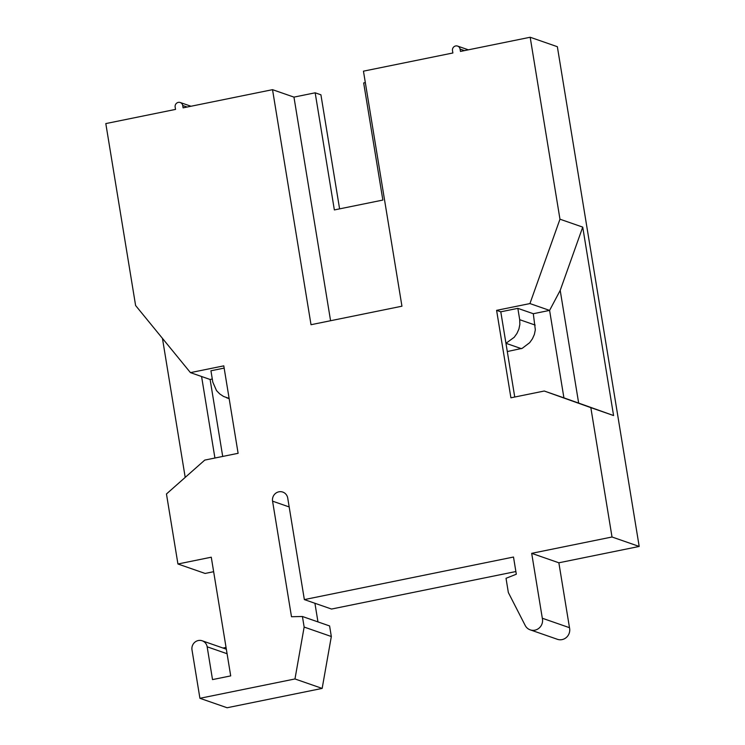<?xml version="1.0" encoding="UTF-8"?>
<svg xmlns="http://www.w3.org/2000/svg" width="745" height="745" viewBox="0 0 745 745"><rect width="100%" height="100%" fill="white"/><g stroke="black" fill="none" stroke-linecap="round" stroke-linejoin="round"><path stroke-width="1.12" d="M302.423 616.497L291.491 616.73L272.568 501.161A7.999 7.646 -70.8 0 1 282.774 492.072A7.999 7.646 -70.8 0 1 287.728 498.079L304.351 599.595L513.501 557.036L516.313 574.218L506.023 578.306L508.351 592.554L525.188 625.437A9.592 9.173 -70.8 0 0 542.313 618.238L531.688 553.339L612.018 536.996L590.832 407.636L544.26 391.023L510.912 397.802L496.598 310.348L529.937 303.569L559.97 219.198L530.179 37.25L460.457 51.433L460.075 49.096A3.995 3.827 -70.8 0 0 457.598 46.088A3.995 3.827 -70.8 0 0 452.494 50.632L452.885 52.979L363.458 71.166L401.946 306.204L311.019 324.708L272.53 89.67L183.102 107.857L182.721 105.52A3.995 3.827 -70.8 0 0 180.243 102.512A3.995 3.827 -70.8 0 0 175.15 107.056L175.531 109.403L105.809 123.586L135.609 305.524L190.45 372.63L223.789 365.851L238.111 453.305L204.763 460.093L166.461 493.972L177.934 563.993L211.273 557.204L230.708 675.892L212.521 679.598L207.157 646.8A7.999 7.646 -70.8 0 0 202.202 640.793A7.999 7.646 -70.8 0 0 191.996 649.882L199.921 698.298L294.973 678.956L322.157 688.408L331.329 636.519L329.597 625.949L302.423 616.497L304.146 627.067L294.973 678.956M496.598 310.348L500.789 311.81L517.84 308.346L533.308 313.719L549.596 310.404L529.937 303.569M500.789 311.81L514.748 397.029M507.298 351.547L522.236 348.315L529.676 342.672L532.424 338.807L534.37 334.458L535.329 329.812L533.308 313.719M517.84 308.346L519.703 319.698L519.861 324.429L518.902 329.076L516.956 333.425L514.208 337.289L505.948 343.296L521.416 348.669M578.66 403.092L563.918 397.867L549.596 310.404L560.203 290.392L578.66 403.092L613.582 415.552L582.73 227.113L560.203 290.392M563.918 397.867L544.26 391.023M177.934 563.993L205.108 573.445L213.647 571.704M365.329 82.602L363.672 82.937L382.856 200.07L334.356 209.932L315.172 92.808L320.918 94.801L339.599 208.87M531.688 553.339L558.862 562.792L639.191 546.448L557.353 46.702L530.179 37.25M558.862 562.792L569.487 627.69A9.592 9.173 -70.8 0 1 557.381 639.294L530.207 629.842M304.351 599.595L331.525 609.047L515.875 571.536M317.966 621.907L314.921 603.273M199.921 698.298L227.104 707.75L322.157 688.408M224.152 368.095L210.937 370.777L212.8 382.138L216.516 390.594L219.71 393.9L223.509 396.433L229.125 398.435M214.923 458.026L201.578 376.504M185.207 477.387L162.447 338.37M226.052 647.433L223.053 648.038M226.368 649.37A7.999 7.646 -70.8 0 0 224.962 648.709L202.202 640.793M590.832 407.636L613.582 415.552M612.018 536.996L639.191 546.448M582.73 227.113L559.97 219.198M542.313 618.238L569.487 627.69M304.146 627.067L331.329 636.519M315.172 92.808L293.958 97.12L330.575 320.722M293.958 97.12L272.53 89.67M222.708 456.443L210.109 379.475L190.45 372.63M210.109 379.475L212.288 379.028M519.703 319.698L535.171 325.081M460.075 49.096L464.47 50.623M207.157 646.8L227.076 653.728M272.568 501.161L289.181 506.945M182.721 105.52L187.116 107.047M468.354 49.831L457.598 46.088M190.999 106.256L180.243 102.512M226.406 397.69L229.162 398.649"/></g></svg>
